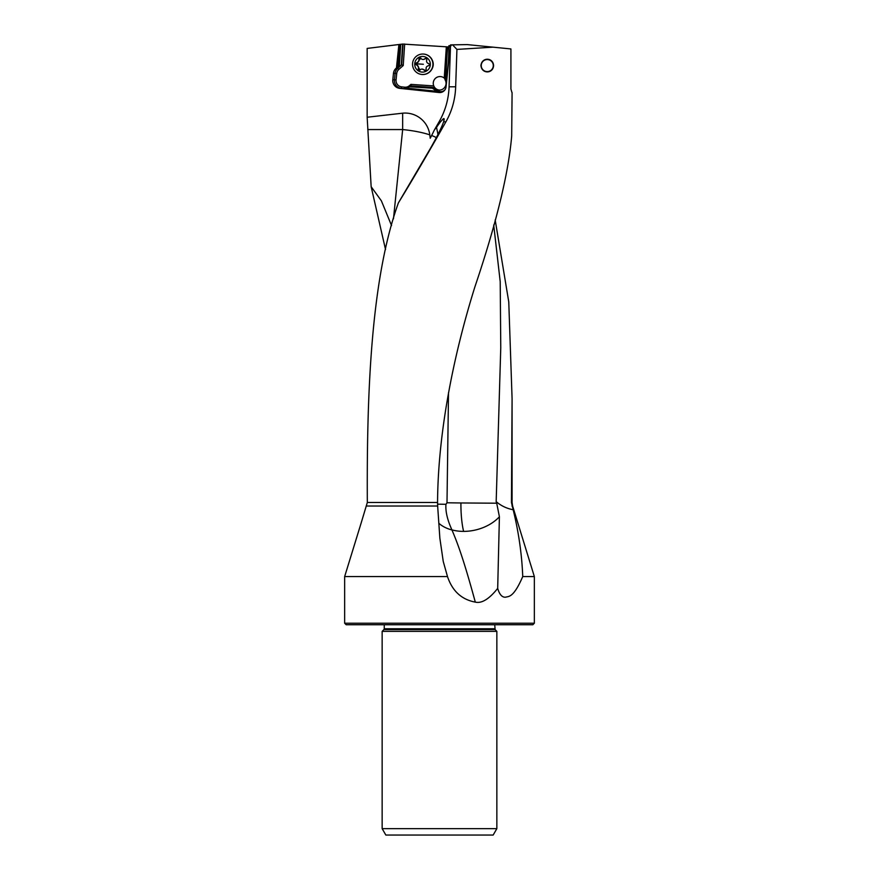<?xml version="1.0" encoding="UTF-8"?>
<svg xmlns="http://www.w3.org/2000/svg" width="879" height="879" viewBox="0 0 879 879"><rect width="100%" height="100%" fill="white"/><g stroke="black" fill="none" stroke-linecap="round" stroke-linejoin="round"><path stroke-width="1.32" d="M512.083 92.625L511.688 136.003C508.501 173.449 496.206 223.804 474.825 287.081C455.322 349.446 438.028 428.128 437.555 502.48L367.323 502.48C366.708 392.144 371.048 278.709 398.385 202.906C412.789 179.415 428.633 152.386 445.917 121.807C451.993 111.018 455.245 99.338 455.663 86.79L456.926 49.411L492.998 47.158L510.919 48.938L510.919 88.988L512.083 93.031M480.934 65.573C481.791 74.254 493.196 73.781 493.58 65.573C493.196 57.377 481.802 56.882 480.934 65.573M492.998 47.158L467.199 44.598L452.531 44.851L456.926 49.411M452.531 44.851L450.542 44.884L449.081 86.79C448.62 99.272 445.29 110.952 439.082 121.807L434.336 130.048A30.6 2.307 120.1 0 1 431.633 135.509A37.632 8.449 -174.1 0 1 436.325 137.629M431.633 135.509L430.216 138.245L429.809 134.861A24.997 24.898 -90 0 0 402.659 113.182L367.158 117.237L367.158 48.422L398.901 44.521L396.451 67.936L401.648 64.815L397.737 68.243L396.451 67.936M436.643 91.284L432.435 88.208L409.328 86.79A7.823 7.801 90 0 1 407.098 88.164L436.643 91.284L439.115 92.515A6.318 6.296 90 0 0 446.038 86.889L448.224 66.046A142.475 141.937 90 0 0 448.894 45.708L451.103 45.708M439.115 92.515L399.747 88.361A7.823 7.801 90 0 1 392.803 79.758L393.473 73.32A7.823 7.801 90 0 1 396.099 68.243M511.996 506.029L512.622 506.029L534.344 576.558L522.741 576.558C521.895 554.583 518.698 532.311 513.171 509.743L511.446 502.48L512.083 398.637L508.765 301.915L495.174 219.937M367.158 117.237L371.158 186.711L385.529 249.537M425.985 58.519L423.59 59.464M513.171 509.743C506.831 508.556 501.162 505.854 496.174 501.645L500.766 347.699L500.206 281.654L493.712 224.991M439.5 624.738L346.161 624.738L532.839 624.738L534.344 623.233L344.656 623.233L344.656 576.558L447.488 576.558C452.344 591.062 461.618 599.577 475.297 602.115C481.681 603.664 489.142 599.082 497.69 588.392C499.459 594.468 502.052 597.401 505.48 597.215C508.732 596.215 513.446 598.094 522.741 576.558M367.323 502.48L361.06 523.313M398.385 202.906L429.622 149.771A31.886 2.901 119.7 0 0 443.62 121.807C444.488 118.951 444.313 117.995 443.082 118.962L440.544 121.807A31.886 2.901 -60.3 0 0 436.533 127.345A27.985 2.549 -60.3 0 0 434.336 130.048M366.785 506.029L437.654 506.029L439.852 538.135L443.247 561.461L447.488 576.558M437.555 502.48L437.654 506.029M449.521 47.016L447.114 46.851L444.961 79.626A6.779 6.746 90 0 1 439.302 90.097A6.779 6.746 90 0 1 433.984 87.493L437.687 90.614A5.417 5.395 -90 0 0 445.181 89.471M447.708 46.895L402.67 44.06L401.285 64.815M447.51 46.884L445.708 78.66A6.318 6.296 90 0 1 446.521 79.967L447.982 65.947A141.574 141.036 -90 0 0 448.697 46.961M445.422 78.308L445.06 77.66M432.435 88.208L431.721 87.439L433.336 87.45M409.46 86.669L411.295 85.922L433.984 87.493M410.702 85.922L431.963 87.351M404.67 44.027L403.23 65.54L398.857 69.375A6.318 6.296 -90 0 0 396.737 73.484L396.066 79.912A6.318 6.296 -90 0 0 401.67 86.867L404.659 87.186A6.318 6.296 -90 0 0 409.46 85.648L410.911 84.384L433.765 85.922L434.545 87.493M433.765 85.922A6.779 6.746 90 0 1 433.248 83.318A6.779 6.746 -90 0 0 439.654 90.087M410.911 84.384L411.295 85.922M440.005 76.55A6.779 6.746 -90 0 0 433.259 83.318A6.779 6.746 90 0 1 444.247 78.066L446.334 46.807M432.501 60.673A9.032 8.999 90 0 1 432.501 67.87M403.23 65.54L401.648 64.815L403.032 44.016M402.67 44.06L400.78 44.291L399.33 65.991M398.901 44.521L400.78 44.291M438.83 523.269A37.632 26.436 167.4 0 0 451.96 529.971L451.927 529.894A37.665 26.348 166.4 0 0 463.607 531.388A37.665 8.79 90 0 1 460.915 504.293A37.665 8.79 90 0 1 460.926 502.964L496.723 503.206L496.174 501.645M460.926 502.964L446.993 502.788L448.51 392.671M496.723 503.206L499.404 516.775L497.69 588.392M463.607 531.388A37.665 26.348 166.4 0 0 499.404 516.775M451.96 529.971C456.827 541.486 462.969 556.726 475.297 602.115M451.927 529.894C447.4 519.983 445.4 511.457 445.95 504.293L446.993 502.788M512.622 506.029L512.083 502.48L511.446 502.48M391.551 225.562L381.387 200.841L371.158 186.711M393.462 218.849L402.659 129.565A37.632 8.449 -174.1 0 1 429.809 134.861M437.973 134.432L436.533 127.345M444.071 118.764L443.082 118.962A37.632 36.402 90 0 1 443.939 120.731M439.5 631.364L496.855 631.364L496.855 828.644L382.145 828.644L382.145 631.364L439.5 631.364M496.855 828.644L493.163 835.05L385.837 835.05L382.145 828.644M407.098 88.164L403.307 88.68L439.698 92.515M404.12 88.724L404.362 88.68A7.823 7.801 -90 0 0 404.67 88.702M445.521 79.626L444.247 78.066M422.744 54.037L422.953 54.037A10.24 10.196 90 0 1 433.138 64.617A10.24 10.196 90 0 1 422.953 74.506L422.744 74.506A10.24 10.196 -90 0 0 432.929 64.617A10.24 10.196 -90 0 0 422.744 54.037A10.24 10.196 -90 0 0 412.548 63.925A10.24 10.196 -90 0 0 422.744 74.506M423.052 56.465A7.823 7.801 -90 0 0 414.745 63.749A7.823 7.801 -90 0 0 422.008 72.078A7.823 7.801 -90 0 0 430.314 64.793A7.823 7.801 -90 0 0 423.052 56.465M424.876 70.452A1.22 1.22 90 0 1 424.019 70.012A2.582 2.571 -90 0 0 420.294 69.76A1.22 1.22 90 0 1 418.327 68.441A2.582 2.571 -90 0 0 416.679 65.068A1.22 1.22 90 0 1 416.833 62.695A2.582 2.571 -90 0 0 418.909 59.585A1.22 1.22 90 0 1 421.041 58.53A2.582 2.571 -90 0 0 424.766 58.783A1.22 1.22 90 0 1 426.733 60.102A2.582 2.571 -90 0 0 428.381 63.475A1.22 1.22 90 0 1 428.227 65.848A2.582 2.571 -90 0 0 426.15 68.958A1.22 1.22 90 0 1 424.876 70.452M425.535 70.452L422.041 69.078M426.337 58.464L424.766 58.783M420.843 58.091L416.481 63.815L420.041 70.078M487.856 59.585A6.021 6.021 0 0 0 481.263 64.98A6.021 6.021 0 0 0 486.658 71.562A6.021 6.021 0 0 0 493.251 66.167A6.021 6.021 0 0 0 487.856 59.585M455.663 86.79L449.081 86.79M445.862 78.857L445.016 78.714M446.576 81.824A5.417 5.395 -90 0 0 445.433 79.231M437.687 90.614L437.072 91.35A6.318 6.296 -90 0 0 440.28 92.537M431.721 87.439L436.731 91.35M400.483 44.324L398.11 67.057M399.484 44.455L397.033 67.936M445.95 504.293L437.555 504.161M367.785 129.565L402.659 129.565L402.659 113.182M439.082 121.807L440.544 121.807M443.62 121.807L445.917 121.807M494.756 628.749L384.244 628.749L383.892 629.606L495.108 629.606L494.756 624.738M398.857 69.375L397.737 68.243A7.823 7.801 -90 0 0 395.111 73.32L396.737 73.484M396.066 79.912L394.44 79.758A7.823 7.801 -90 0 0 401.384 88.361L401.67 86.867M393.473 73.32L395.111 73.32L394.44 79.758L392.803 79.758M404.659 87.186L404.362 88.68L399.747 88.361M410.021 86.329L409.46 85.648M424.019 70.012L424.711 70.012M418.909 59.585L419.613 59.585M416.833 62.695L417.525 62.695M416.679 65.068L417.371 65.068M418.327 68.441L419.019 68.441M416.481 63.815L423.348 64.266M512.083 502.48L512.083 398.637M534.344 623.233L534.344 576.558M361.192 522.873L344.656 576.558M346.161 624.738L344.656 623.233M495.108 629.606L496.855 631.364M383.892 629.606L382.145 631.364M384.244 624.738L384.244 628.749M423.755 59.464L423.019 59.464"/></g></svg>
